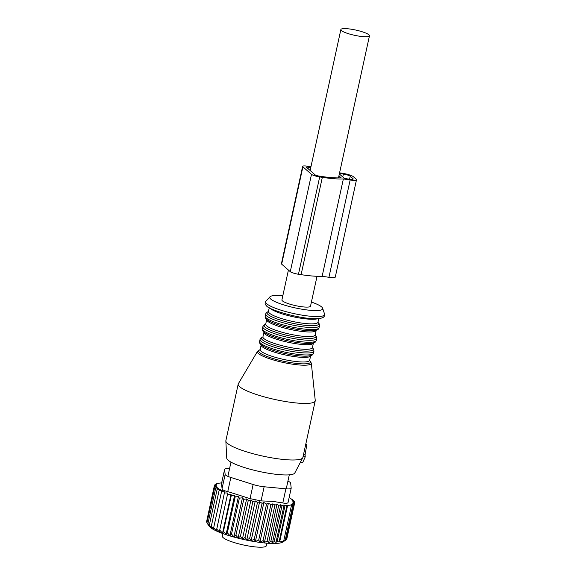 <?xml version="1.0" encoding="UTF-8"?>
<svg xmlns="http://www.w3.org/2000/svg" width="576" height="576" viewBox="0 0 576 576"><rect width="100%" height="100%" fill="white"/><g stroke="black" fill="none" stroke-linecap="round" stroke-linejoin="round"><path stroke-width="0.86" d="M222.898 533.592L222.343 536.141A22.522 4.14 12.3 0 0 244.289 545.162A22.522 4.14 12.3 0 0 266.35 545.731L266.904 543.19M294.538 503.143L294.71 502.351L292.601 501.077L294.3 501.386L291.802 499.939L293.364 500.321L293.263 500.782M286.243 539.582L286.769 539.158L294.61 503.186L292.903 502.121L294.71 502.351M266.566 504.065L258.725 540.029L255.406 541.454L263.894 502.524L266.566 504.065L268.394 503.208L259.913 542.102L263.052 540.626L264.406 542.498L267.098 541.073L268.618 542.65L270.835 541.382L272.491 542.592L274.212 541.548L275.976 542.326L277.171 541.57L279.036 541.93L283.018 541.375L285.156 540.461L283.961 541.21L286.178 539.87L294.019 503.906L292.709 503.071L294.61 503.186M222.106 482.818L217.519 483.365L215.064 484.409L216.547 484.452L214.481 485.122L216.403 485.201L214.38 485.964L216.734 486.101L214.783 486.929L206.942 522.893L209.088 526.104A38.282 7.042 -167.7 0 0 266.256 543.132A38.282 7.042 12.3 0 0 282.578 542.124L285.271 540.461M289.145 497.563L293.364 500.321M294.019 503.906L292.09 503.899L292.997 504.49L285.156 540.461M292.997 504.49L291.031 504.598L291.564 504.95L283.723 540.914M291.564 504.95L287.582 505.505L279.742 541.476M279.036 541.93L287.05 505.159L285.012 505.606L277.171 541.57M275.976 542.326L284.112 505.015L282.053 505.577L274.212 541.548M272.491 542.592L280.75 504.742L278.676 505.418L270.835 541.382M268.618 542.65L276.97 504.346L274.946 505.109L267.098 541.073M227.808 492.998L219.319 531.922L227.808 492.998L224.402 492.934L224.928 491.76L221.544 491.63L222.444 490.55L219.125 490.363L220.385 489.384L217.181 489.146L218.786 488.268L215.726 487.994L217.555 487.138L214.783 486.929M231.041 494.237L231.264 495.562L223.423 531.533L222.552 533.167L231.041 494.237L227.657 494.251M234.59 495.468L235.188 496.858L227.34 532.829L226.102 534.398L234.59 495.468L231.264 495.562M238.406 496.67L239.364 498.125L231.516 534.089L229.918 535.601L238.406 496.67L235.188 496.858M242.438 497.837L243.742 499.334L235.894 535.298L233.95 536.767L242.438 497.837L239.364 498.125M246.629 498.946L248.256 500.472L240.415 536.436L238.14 537.876L246.629 498.946L243.742 499.334M250.927 499.982L252.864 501.53L245.023 537.494L242.438 538.906L250.927 499.982L248.256 500.472M255.276 500.926L257.486 502.488L249.646 538.452L246.787 539.856L255.276 500.926L252.864 501.53M259.618 501.782L262.08 503.338L254.232 539.302L251.129 540.713L259.618 501.782L257.486 502.488M263.894 502.524L262.08 503.338M268.394 503.208L270.893 504.655L263.052 540.626M264.406 542.498L272.837 503.834L270.893 504.655M272.837 503.834L274.946 505.109M224.618 469.318A11.261 2.074 -167.7 0 0 224.611 469.44L225.144 474.444A11.261 2.074 -167.7 0 0 230.846 477.454L253.13 484.502A11.261 2.074 -167.7 0 0 264.139 486.77L285.89 488.808L282.809 502.949L272.736 501.372L261.058 500.911L250.049 498.636L227.765 491.594C224.107 490.802 222.206 489.794 222.062 488.585L221.522 483.516L224.618 469.318A11.261 2.074 -167.7 0 1 229.558 468.67M215.064 484.409L214.942 484.963M214.481 485.122L206.698 521.194M214.38 485.964L206.532 521.935L206.993 522.67M206.942 522.893L209.074 526.032L207.886 523.958L215.726 487.994M207.886 523.958L210.298 527.198L209.333 525.11L217.181 489.146M209.333 525.11L211.896 528.307L211.284 526.327L219.125 490.363M211.284 526.327L213.955 529.481L213.703 527.594L221.544 491.63M213.703 527.594L216.439 530.69L224.402 492.934M285.89 488.808A11.261 2.074 12.3 0 0 291.19 488.196A11.261 2.074 12.3 0 0 291.19 488.066L290.657 483.07A11.261 2.074 12.3 0 0 287.921 481.14M282.809 502.949C286.207 503.611 287.978 503.366 288.108 502.207M259.913 542.102L258.725 540.029M255.406 541.454L254.232 539.302M251.129 540.713L249.646 538.452M246.787 539.856L245.023 537.494M242.438 538.906L240.415 536.436M238.14 537.876L235.894 535.298M233.95 536.767L231.516 534.089M229.918 535.601L227.34 532.829M226.102 534.398L223.423 531.533M222.552 533.167L219.809 530.215M219.319 531.922L216.554 528.898M276.97 504.346L278.676 505.418M280.75 504.742L282.053 505.577M284.112 505.015L285.012 505.606M287.05 505.159L287.582 505.505M294.3 501.386L294.163 502.013M288.425 270.05L281.916 299.909A14.638 2.693 12.3 0 0 289.325 303.991A14.638 2.693 12.3 0 0 310.522 306.144L317.03 276.278M348.264 33.638A14.638 2.693 12.3 0 0 369.468 35.798A14.638 2.693 12.3 0 0 362.059 31.716A14.638 2.693 12.3 0 0 340.862 29.563A14.638 2.693 12.3 0 0 348.264 33.638M282.809 295.812A27.086 4.982 12.3 0 0 277.538 295.488A27.086 4.982 12.3 0 0 270.022 296.762A27.086 4.982 12.3 0 0 284.263 305.064A27.086 4.982 12.3 0 0 314.899 310.572A27.086 4.982 12.3 0 0 322.639 308.239A27.086 4.982 12.3 0 0 311.414 302.047M238.212 384.07L225.878 440.618A39.413 7.25 12.3 0 0 225.85 440.986L226.742 458.129A34.884 6.415 12.3 0 0 247.91 468.59A34.884 6.415 12.3 0 0 284.904 474.948A34.884 6.415 12.3 0 0 294.818 472.975L302.767 457.754A39.413 7.25 12.3 0 0 302.89 457.416L315.223 400.86A39.413 7.25 -167.7 0 1 303.898 403.438A39.413 7.25 -167.7 0 1 261.209 395.993A39.413 7.25 -167.7 0 1 238.212 384.07A39.413 7.25 -167.7 0 1 238.378 383.652L257.494 351.353A27.59 5.076 12.3 0 0 272.736 359.77A27.59 5.076 12.3 0 0 303.358 365.198A27.59 5.076 12.3 0 0 311.306 363.082L315.245 400.414A39.413 7.25 -167.7 0 1 315.223 400.86M225.85 440.986A39.413 7.25 12.3 0 0 249.768 452.801A39.413 7.25 12.3 0 0 291.564 459.986A39.413 7.25 12.3 0 0 302.767 457.754M305.698 444.55L306.857 444.73L305.87 443.894M300.521 462.053L302.767 462.398L300.334 462.413M302.767 462.398L305.251 456.84L305.042 454.73L306.857 444.73M303.53 454.493L305.042 454.73M339.343 173.959L344.477 178.438L349.236 179.172A5.63 1.037 12.3 0 0 353.196 179.035A5.63 1.037 12.3 0 0 352.987 178.646L350.222 176.234A5.63 1.037 12.3 0 0 343.397 174.082L339.444 173.47M338.926 175.874L341.114 177.782A36.878 6.782 12.3 0 1 321.25 176.4L318.607 175.99A2.815 0.518 12.3 0 1 315.194 174.91L306.59 167.407A2.815 0.518 12.3 0 1 306.49 167.213A2.815 0.518 12.3 0 1 308.47 167.141L310.781 167.501M302.638 166.378L281.419 263.7A6.754 1.246 12.3 0 0 281.671 264.161L290.275 271.663A6.754 1.246 12.3 0 0 298.462 274.255L319.68 176.926A6.754 1.246 12.3 0 1 311.494 174.341L302.897 166.831A6.754 1.246 12.3 0 1 302.638 166.378A6.754 1.246 12.3 0 1 307.397 166.205L310.039 166.615A40.817 7.51 12.3 0 1 310.946 166.759M356.501 179.755L335.282 277.078A9.007 1.656 12.3 0 1 328.939 277.301L350.158 179.978A9.007 1.656 12.3 0 0 356.501 179.755A9.007 1.656 12.3 0 0 356.155 179.143L353.39 176.724A9.007 1.656 12.3 0 0 342.475 173.275L339.588 172.829M350.158 179.978L343.368 178.927L322.15 276.257L328.939 277.301M298.462 274.255L301.104 274.658A40.817 7.51 12.3 0 0 322.15 276.257M301.104 274.658L322.33 177.336A40.817 7.51 12.3 0 0 343.368 178.927M322.33 177.336L319.68 176.926M264.139 486.77L261.058 500.911M230.846 477.454L227.765 491.594M253.13 484.502L250.049 498.636M224.611 469.44L221.53 483.581M225.144 474.444L222.062 488.585M324.533 313.97A30.175 5.551 -167.7 0 1 315.907 316.57A30.175 5.551 -167.7 0 1 281.779 310.428A30.175 5.551 -167.7 0 1 265.91 301.19C264.73 302.767 264.881 304.258 266.386 305.654C267.862 309.564 299.153 318.83 314.69 318.658C322.258 318.658 323.251 317.354 323.546 317.11L324.259 316.332L324.533 313.97L322.639 308.239M270.036 308.174A25.337 4.658 12.3 0 0 287.266 315.338A25.337 4.658 12.3 0 0 311.688 319.277A25.337 4.658 12.3 0 0 317.88 318.607M268.438 311.645L268.459 311.422A25.337 4.658 12.3 0 0 283.241 319.082A25.337 4.658 12.3 0 0 310.68 323.87A25.337 4.658 12.3 0 0 317.966 322.214L318.766 318.542M268.402 311.58A26.46 4.867 12.3 0 0 279.151 319.68A26.46 4.867 12.3 0 0 311.126 325.714A26.46 4.867 12.3 0 0 317.945 322.387M268.423 311.537L266.702 312.343L265.586 313.999A27.59 5.076 12.3 0 0 281.693 322.344A27.59 5.076 12.3 0 0 311.566 327.557A27.59 5.076 12.3 0 0 319.5 325.75L319.176 323.784L317.945 322.337M265.586 313.999L265.154 315.994A27.59 5.076 12.3 0 0 281.254 324.338A27.59 5.076 12.3 0 0 311.134 329.551A27.59 5.076 12.3 0 0 319.061 327.744L319.5 325.75M265.154 315.994C265.406 317.52 264.146 317.945 269.294 321.134L269.294 321.134A26.46 4.867 12.3 0 0 310.025 330.768A26.46 4.867 12.3 0 0 313.164 330.696L313.164 330.696C319.162 329.94 318.197 329.033 319.061 327.744M265.666 324.353L266.688 319.529A25.337 4.658 12.3 0 0 281.477 327.197A25.337 4.658 12.3 0 0 308.916 331.978A25.337 4.658 12.3 0 0 316.195 330.322L316.346 330.012M265.687 324.122A25.337 4.658 12.3 0 0 280.476 331.79A25.337 4.658 12.3 0 0 307.915 336.578A25.337 4.658 12.3 0 0 315.194 334.922L316.195 330.322M265.63 324.288A26.46 4.867 12.3 0 0 276.379 332.388A26.46 4.867 12.3 0 0 308.354 338.422A26.46 4.867 12.3 0 0 315.173 335.095M265.651 324.245L263.93 325.051L262.822 326.707A27.59 5.076 12.3 0 0 278.921 335.052A27.59 5.076 12.3 0 0 308.801 340.265A27.59 5.076 12.3 0 0 316.728 338.458L316.404 336.485L315.18 335.045M262.822 326.707L262.382 328.694A27.59 5.076 12.3 0 0 278.489 337.046A27.59 5.076 12.3 0 0 308.362 342.252A27.59 5.076 12.3 0 0 316.296 340.452L316.728 338.458M262.382 328.694C262.634 330.228 261.382 330.653 266.522 333.835L266.522 333.835A26.46 4.867 12.3 0 0 307.253 343.469A26.46 4.867 12.3 0 0 310.392 343.404L310.392 343.404C316.39 342.648 315.425 341.741 316.296 340.452M262.894 337.061L263.916 332.237A25.337 4.658 12.3 0 0 278.705 339.898A25.337 4.658 12.3 0 0 306.144 344.686A25.337 4.658 12.3 0 0 313.423 343.03L313.582 342.72M262.915 336.83A25.337 4.658 12.3 0 0 277.704 344.498A25.337 4.658 12.3 0 0 305.143 349.286A25.337 4.658 12.3 0 0 312.422 347.623L313.423 343.03M262.858 336.996A26.46 4.867 12.3 0 0 273.607 345.089A26.46 4.867 12.3 0 0 305.582 351.122A26.46 4.867 12.3 0 0 312.408 347.796M262.879 336.953L261.166 337.752L260.05 339.408A27.59 5.076 12.3 0 0 276.149 347.76A27.59 5.076 12.3 0 0 306.029 352.966A27.59 5.076 12.3 0 0 313.956 351.166L313.632 349.193L312.408 347.746M260.05 339.408L259.61 341.402A27.59 5.076 12.3 0 0 275.717 349.747A27.59 5.076 12.3 0 0 305.59 354.96A27.59 5.076 12.3 0 0 313.524 353.16L313.956 351.166M259.61 341.402C259.862 342.936 258.61 343.361 263.75 346.543L263.75 346.543A26.46 4.867 12.3 0 0 304.481 356.177A26.46 4.867 12.3 0 0 307.62 356.112L307.62 356.112C313.625 355.356 312.66 354.449 313.524 353.16M260.129 349.762L261.144 344.945A25.337 4.658 12.3 0 0 275.933 352.606A25.337 4.658 12.3 0 0 303.372 357.394A25.337 4.658 12.3 0 0 310.658 355.738L310.81 355.428M260.143 349.538A25.337 4.658 12.3 0 0 274.932 357.206A25.337 4.658 12.3 0 0 302.371 361.987A25.337 4.658 12.3 0 0 309.65 360.331L310.658 355.738M260.093 349.69A26.503 4.874 12.3 0 0 270.756 357.797A26.503 4.874 12.3 0 0 302.839 363.859A26.503 4.874 12.3 0 0 309.636 360.49M303.091 456.509L305.251 456.84M303.48 454.702L305.338 454.99M305.417 445.846L306.929 446.076M352.843 179.294L352.987 178.646M349.567 179.222L350.222 176.234M342.77 176.954L343.397 174.082M308.124 168.739L308.47 167.141M290.275 271.663L311.494 174.341M281.671 264.161L302.897 166.831M227.88 476.374L230.983 462.132M286.243 488.844L289.296 474.84M288.094 502.394L291.19 488.196M338.479 177.89L369.468 35.798M310.133 170.489L340.862 29.563M270.022 296.762L265.91 301.19M268.459 311.422L269.258 307.742M309.636 360.432L311.306 363.082M260.114 349.639L257.494 351.353"/></g></svg>
